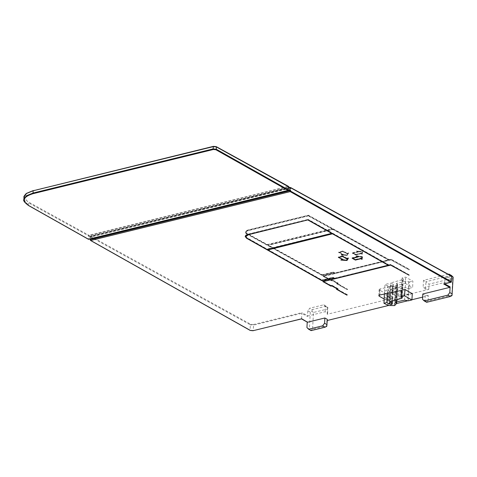 <?xml version="1.0" encoding="UTF-8"?>
<svg xmlns="http://www.w3.org/2000/svg" width="477" height="477" viewBox="0 0 477 477"><rect width="100%" height="100%" fill="white"/><g stroke="black" fill="none" stroke-linecap="round" stroke-linejoin="round"><path stroke-width="0.36" stroke-dasharray="2.38 1.79" d="M408.706 281.674L408.378 288.019L405.283 287.691L396.721 289.533L396.447 290.141L396.679 283.815L397.574 284.62L395.177 286.868L388.516 286.486L384.957 284.53L387.837 283.732L390.937 285.312L390.299 291.662L390.335 297.797L390.311 291.59L392.183 291.65L392.493 285.359L393.507 284.584L390.729 282.927L402.528 279.647L403.345 279.039L401.998 277.984L405.545 277.113L412.873 281.144L412.647 287.464L408.998 288.358L409.32 282.014L408.706 281.674L405.611 281.347L396.953 283.207L396.679 283.815L396.447 283.541L396.22 289.867L397.323 290.928L395.427 293.075L395.689 286.743M395.731 302.066L396.399 295.71L404.961 293.874L408.05 294.22L407.716 300.486M409.32 282.014L412.873 281.144M393.507 284.584L393.078 290.881M391.975 302.949L392.493 285.359L390.937 285.312M396.584 303.432L397.401 284.214L397.001 297.135L395.099 299.306L394.706 305.584M412.319 293.677L408.67 294.571L408.998 288.358L408.378 288.019L408.05 294.22L408.67 294.571L408.336 300.832M403.345 279.039L402.636 291.471L401.819 292.091L402.165 286.713L390.287 290.01L390.329 289.235L402.278 285.914L402.165 286.713A2.278 0.871 3.6 0 1 402.165 286.713L402.928 285.741L402.493 284.781L402.886 278.473M402.165 286.713L402.528 279.647M392.446 303.211L393.054 290.731L390.329 289.235L390.729 282.927M390.007 295.388L392.809 297.093L392.523 303.277M393.233 290.779L392.553 291.542L392.911 285.252M390.556 285.228L390.085 301.881M387.36 293.391L387.533 290.01L390.299 291.662M384.396 294.029L384.563 290.839L387.533 290.01L387.837 283.732M394.187 305.715L394.557 299.443L387.849 299.025L388.516 286.486M389.465 286.701L389.125 293.039L394.884 293.206L394.557 299.443L395.099 299.306L395.427 293.075L394.884 293.206L395.177 286.868M396.488 301.887L396.828 296.724L395.898 296.038L396.22 289.867M388.481 305.518L389.125 293.039L384.563 290.839L384.957 284.53M390.329 289.235L390.144 292.795M401.902 297.207L402.177 290.91L401.282 290.404L401.998 277.984M402.355 297.779L402.493 284.781L401.604 284.292L405.247 283.398L405.545 277.113M405.247 283.398L412.647 287.464M301.559 318.827L301.881 312.65L307.909 315.965L325.201 311.725L327.663 313.079L327.21 314.277L428.763 289.396L425.573 289.086L423.111 287.732L450.044 281.132L444.021 277.817L444.636 278.3L444.021 277.817L451.302 276.034L451.63 276.582M246.806 233.575A6.839 2.606 2.8 0 1 245.434 231.9A6.839 2.606 2.8 0 1 248.159 229.98L308.398 215.216L389.178 259.661L391.003 259.214L409.385 269.326L390.913 259.452L323.692 275.927L331.36 280.142L332.272 279.921L338.294 283.231L337.388 283.457L347.274 289.187L336.75 283.398L337.656 283.171L332.183 280.16L331.271 280.381L323.054 275.861L334.586 273.041L333.214 272.284L322.112 275.002L246.806 233.575L246.788 234.016L322.088 275.444L322.112 275.002M401.604 284.292L380.133 288.907L379.132 289.569L379.585 290.129L386.269 293.802L388.165 294.231L396.047 294.464L398.134 293.951L402.016 290.07L408.998 288.358M428.763 289.396L429.038 284.143L452.697 278.341L451.82 295.156L428.161 300.957L428.435 295.698L422.616 297.123M411.901 299.753L408.079 300.689M396.506 303.527L388.385 305.513M327.276 320.49L326.882 320.586L326.608 325.839L312.59 329.273L313.472 312.459L327.49 309.024L327.21 314.277M428.435 295.698L425.245 295.376L422.783 293.987M326.882 320.586L327.335 319.369M408.67 294.571L401.688 296.283L397.806 300.206L395.719 300.719L387.843 300.45L384.152 299.001M425.245 295.376L424.971 300.641L422.509 299.27M426.682 302.293L426.51 301.846L428.161 300.957M424.971 300.641L426.51 301.846M444.665 283.815L443.693 283.994M444.355 283.636L444.636 278.3L451.552 276.606L451.272 281.943L444.355 283.636M23.85 199.529L28.417 205.235L88.209 238.929A0.453 0.328 -60.6 0 0 88.227 239.078M88.209 238.929L88.34 238.882A1.139 0.65 -103.8 0 1 88.877 238.595L90.314 239.043L90.397 240.164L250.073 330.144L253.263 330.466L253.543 325.129L301.774 313.311L307.522 316.472L307.82 310.771L309.752 308.225L323.764 304.791L325.475 306.443L325.201 311.725M307.23 322.112L307.582 322.219M326.608 325.839L326.775 326.286M312.59 329.273L310.944 330.167L306.938 327.586M311.111 330.615L310.944 330.167M307.82 310.771L310.283 312.143L311.934 311.248L313.472 312.459M310.283 312.143L309.406 328.957M323.764 304.791L327.771 307.373L327.49 309.024M326.226 306.162L312.214 309.597L309.752 308.225M311.934 311.248L312.214 309.597M327.663 313.079L327.771 307.373M327.937 307.82L325.475 306.443M307.909 315.965L307.522 316.472M250.741 324.306A0.453 0.334 -61.2 0 0 250.353 324.819L253.543 325.129L253.293 324.557L250.741 324.306L90.952 236.401A0.686 0.388 76.2 0 0 90.511 236.807L90.38 237.88L90.57 236.914A0.453 0.334 118.8 0 1 90.952 236.401L290.415 187.521L451.302 276.034A0.453 0.334 -61.2 0 1 451.498 276.052M289.956 188.272L90.493 237.147L90.38 237.88L88.972 236.747A0.453 0.298 128.9 0 1 89.402 236.264L288.865 187.383L289.962 188.135M28.429 205.378A0.453 0.328 119.4 0 1 28.417 205.235L28.542 202.791L23.975 197.192M444.636 278.3L450.389 281.466L450.044 281.132L450.389 281.466L450.687 275.766L450.312 275.402M448.273 274.281L423.498 280.351L423.111 287.732M451.719 276.338L450.687 275.766M451.987 295.603L451.82 295.156M452.977 276.69L452.697 278.341M451.439 275.479L425.961 281.722L429.038 284.143M425.573 289.086L425.961 281.722L423.498 280.351M388.88 265.319L388.904 264.896L308.178 219.396L308.154 219.831M245.226 236.312A6.839 2.647 3.2 0 1 245.214 236.091A6.839 2.647 3.2 0 1 247.939 234.159L308.178 219.396M267.227 249.441L246.585 237.808A6.839 2.647 3.2 0 1 246.287 237.624M321.832 280.363L267.865 249.805M321.838 280.226L332.928 277.703M332.94 277.501L334.299 278.413M334.305 278.276L322.78 281.096L322.756 281.525M323.406 281.448L330.984 285.866M322.78 281.096L323.299 281.394M330.99 285.723L331.891 285.705M331.903 285.502L337.364 288.728M337.376 288.585L336.464 288.812L336.44 289.235M337.084 289.163L346.976 294.875M336.464 288.812L336.983 289.104M346.988 294.738L347.351 294.649L347.328 295.072M347.351 294.649L337.09 289.074M337.472 288.788L338.014 288.651L337.99 289.074M338.014 288.651L331.992 285.258L331.968 285.681M331.992 285.258L331.08 285.484L331.056 285.908M331.08 285.484L323.406 281.364M388.636 265.182L390.627 264.896M323.418 281.162L334.294 278.496M334.401 278.473L388.528 265.206M390.633 264.693L408.723 275.032M408.735 274.895L409.099 274.806L409.075 275.229M409.099 274.806L390.729 264.449L390.705 264.872M388.904 264.896L390.729 264.449M246.621 235.03A6.839 2.647 -176.8 0 1 248.577 234.225L308.088 219.641L332.034 233.134L267.06 249.054L267.037 249.489M245.852 236.157A6.839 2.647 -176.8 0 0 247.223 237.874L267.06 249.054M334.651 278.61L334.669 278.186L333.029 277.262L321.927 279.981L321.903 280.404M334.669 278.186L388.534 265.123M332.666 233.641L388.54 264.985M267.883 249.519L321.927 279.981M333.029 277.262L333.006 277.686M357.446 256.376L356.432 255.803L356.408 256.232M357.595 256.459L352.133 257.795L352.109 258.224M352.759 258.146L355.413 259.792M352.133 257.795L352.658 258.093M355.419 259.649L360.868 258.516M360.88 258.307L361.649 258.743M362.341 257.043L362.365 256.62L362.305 257.043M356.432 255.803L362.365 256.62M357.583 256.686L352.771 257.86L355.508 259.405L360.97 258.069L361.649 258.451L361.888 256.733L357.535 256.387M357.684 256.656L358.233 256.525L357.547 256.137M361.649 258.451L361.632 258.88M360.97 258.069L360.946 258.492M355.508 259.405L355.484 259.834M358.233 256.525L358.209 256.954M339.004 257.312L342.486 259.273L340.936 259.655L340.912 260.084M346.791 260.048L340.936 259.655M348.097 258.325L348.401 257.824L348.377 258.254M346.833 258.635L346.857 258.206L342.748 255.893L342.724 256.322M348.401 257.824L346.857 258.206M342.748 255.893L338.384 256.966L338.36 257.395M338.384 256.966L338.908 257.258M342.575 259.476L343.124 259.339L339.022 257.025L342.659 256.137L346.761 258.451L347.661 258.433M342.212 259.566L346.666 259.864L347.673 258.224M343.124 259.339L343.1 259.768M346.666 259.864L346.642 260.293M308.398 215.216L308.375 215.658L248.135 230.415A6.839 2.606 -177.2 0 0 245.416 232.341A6.839 2.606 -177.2 0 0 246.788 234.016M308.375 215.658L389.16 260.096L389.178 259.661M391.003 259.214L390.979 259.649L389.16 260.096M409.385 269.326L408.998 269.857L390.89 259.893L323.674 276.362L331.342 280.583L332.248 280.357L338.276 283.672L337.364 283.898L347.256 289.628L336.726 283.833L337.638 283.612L332.159 280.595L331.253 280.822L323.036 276.302L334.562 273.476L333.19 272.725L322.088 275.444M390.979 259.649L409.361 269.767M409.022 269.416L408.998 269.857M390.913 259.452L390.89 259.893M323.692 275.927L323.674 276.362M331.36 280.142L331.342 280.583M332.272 279.921L332.248 280.357M338.294 283.231L338.276 283.672M337.388 283.457L337.364 283.898M347.644 289.098L347.62 289.539M347.274 289.187L347.256 289.628M336.75 283.398L336.726 283.833M337.656 283.171L337.638 283.612M332.183 280.16L332.159 280.595M331.271 280.381L331.253 280.822M323.054 275.861L323.036 276.302M334.586 273.041L334.562 273.476M333.214 272.284L333.19 272.725M388.815 259.75L388.797 260.186L333.071 229.526L268.098 245.452L268.122 245.011L322.202 274.764L322.184 275.205L333.28 272.486L334.926 273.387L334.949 272.951L388.815 259.75L333.089 229.091L333.071 229.526M388.797 260.186L334.926 273.387M322.184 275.205L268.098 245.452M267.275 244.999L247.426 234.076A6.839 2.606 2.8 0 1 246.054 232.4A6.839 2.606 2.8 0 1 248.773 230.48L308.285 215.896L308.309 215.455L248.797 230.039A6.839 2.606 -177.2 0 0 246.072 231.959A6.839 2.606 -177.2 0 0 247.444 233.635L267.299 244.558L267.275 244.999L332.248 229.079L308.285 215.896M333.089 229.091L268.122 245.011M322.202 274.764L333.304 272.045L333.28 272.486M333.304 272.045L334.949 272.951M348.663 252.864L347.286 255.076L341.198 254.694L342.748 254.313L338.64 252.059L343.011 250.985L347.113 253.245L348.663 252.864L347.286 255.076M355.681 254.629L352.396 252.822L357.857 251.486L356.695 250.842L362.627 251.623L362.305 253.931L361.143 253.293L355.681 254.629L355.663 255.07L352.372 253.263L357.833 251.922L356.671 251.284L356.695 250.842M341.198 254.694L341.18 255.129L347.262 255.517M342.748 254.313L342.724 254.754L338.616 252.494L342.987 251.427L347.095 253.686L347.113 253.245M341.18 255.129L342.724 254.754M338.64 252.059L338.616 252.494M343.011 250.985L342.987 251.427M347.095 253.686L348.639 253.305M347.912 253.698L346.904 255.32L342.45 255.04L342.474 254.599L346.928 254.879L347.936 253.263L347.912 253.698L347.006 253.925L342.897 251.665L339.254 252.554L343.362 254.813L342.45 255.04M346.928 254.879L346.904 255.32M347.936 253.263L347.023 253.484L347.006 253.925M347.023 253.484L342.915 251.224L342.897 251.665M342.915 251.224L339.278 252.118L339.254 252.554M339.278 252.118L343.386 254.378L343.362 254.813M343.386 254.378L342.474 254.599M352.396 252.822L352.372 253.263M357.857 251.486L357.833 251.922M362.305 253.931L362.627 251.623M362.603 252.059L356.671 251.284M361.143 253.293L361.119 253.728L355.663 255.07M362.281 254.372L361.119 253.728M353.01 253.323L355.753 254.831L361.208 253.49L361.894 253.865L362.156 251.737L357.81 251.17L358.471 251.987L353.01 253.323L353.034 252.882L355.77 254.39L355.753 254.831M357.786 251.606L362.132 252.178M355.77 254.39L361.232 253.054L361.208 253.49M361.232 253.054L361.894 253.865M361.918 253.43L362.156 251.737M357.81 251.17L358.471 251.987M358.495 251.546L353.034 252.882M267.299 244.558L332.272 228.638L332.248 229.079M332.272 228.638L308.309 215.455M404.627 300.14L405.611 281.347M396.953 283.207L395.964 301.995M401.819 292.091L401.604 297.04M392.136 291.644L391.575 302.722M389.912 297.684L389.804 300.122M384.241 296.992L387.849 299.025L387.533 305.298M396.125 296.33L396.447 290.141M253.293 324.557L301.881 312.65M288.424 186.34A0.453 0.334 -61.2 0 0 288.227 186.316A0.686 0.388 -103.8 0 1 288.579 186.877A0.686 0.388 76.2 0 0 288.865 187.383A0.453 0.298 128.9 0 1 288.901 187.378M90.493 237.147L89.402 236.264A0.686 0.388 -103.8 0 1 89.116 235.751L288.692 186.847M88.972 236.747A1.139 0.65 -103.8 0 1 88.495 235.894L89.116 235.751A0.686 0.388 76.2 0 0 88.764 235.197L288.227 186.316L216.069 146.618M88.907 239.174A0.686 0.388 76.2 0 0 88.937 239.114A0.453 0.304 24.6 0 1 88.34 238.882M89.587 239.09L288.615 190.049A0.686 0.388 76.2 0 0 288.4 190.24L88.937 239.114A0.686 0.388 -103.8 0 1 89.259 238.941A0.453 0.352 107.3 0 1 88.877 238.595M288.585 190.096L89.67 239.072M90.57 236.914L250.353 324.819L250.073 330.144A0.453 0.328 -60.6 0 0 250.091 330.293M253.204 330.674L301.494 318.648L307.242 321.886M289.772 187.974L90.421 237.045M213.517 146.373L33.348 190.526C23.307 193.62 21.835 197.538 28.93 202.278L88.764 235.197A0.453 0.334 -61.2 0 0 88.376 235.704L28.542 202.791A0.453 0.334 118.8 0 1 28.93 202.278M379.817 295.007L380.133 288.907M379.585 290.129L379.322 295.162M385.947 300.009L386.269 293.802M388.165 294.231L387.843 300.45M395.719 300.719L396.047 294.464M398.134 293.951L397.806 300.206M400.895 296.676L401.217 290.463M402.016 290.07L401.688 296.283M247.915 234.595L247.939 234.159M247.199 238.309L247.223 237.874M248.135 230.415L248.159 229.98M248.797 230.039L248.773 230.48M247.426 234.076L247.444 233.635M392.541 303.324L393.531 284.53M396.739 301.834L397.383 290.809M395.463 302.329L395.898 296.038M397.383 290.803L397.627 284.489M289.414 187.688L90.761 236.371L90.302 237.468M450.246 281.156L444.373 277.924M378.81 295.662L379.132 289.569M245.19 236.526L245.214 236.091M245.416 232.341L245.434 231.9M246.054 232.4L246.072 231.959"/><path stroke-width="0.72" d="M395.463 302.329L395.689 302.615L395.964 301.995L404.627 300.14L408.336 300.832L411.889 299.961L404.568 295.841L404.925 289.515L401.282 290.404L401.014 296.712L404.568 295.841M395.731 302.066L395.689 302.615L396.584 303.432L396.488 301.887M396.584 303.432L394.706 305.584L388.481 305.518L383.967 303.294L386.853 302.49L389.566 304.022L391.504 304.159L392.523 303.277M392.446 303.211L389.739 301.685L390.144 292.795M401.604 297.04L401.545 298.399L389.739 301.685M401.545 298.399L402.355 297.779L401.014 296.712M404.925 289.515L412.319 293.677L411.889 299.961M389.912 297.684L387.211 296.163L387.36 293.391M387.211 296.163L386.853 302.49M383.967 303.294L384.396 294.029M422.616 297.123L411.901 299.753M408.079 300.689L396.506 303.527M388.385 305.513L327.276 320.49M301.494 318.648L307.582 322.219L307.242 321.886L307.582 322.219L324.873 317.98L327.335 319.369L326.775 326.286L325.129 327.18L322.661 325.809L324.593 323.263L327.055 324.634M451.272 281.985L443.693 283.994L444.355 283.636L443.693 283.994L449.716 287.387L422.783 293.987L422.509 299.27L424.214 300.921L426.682 302.293L450.336 296.497L451.987 295.603L453.15 277.137L451.439 275.479L448.976 274.108L450.312 275.402M384.152 299.001L379.269 296.247L378.81 295.674L379.817 295.007L401.282 290.404M308.154 219.831L388.88 265.319L390.705 264.872L409.075 275.229L390.609 265.117L323.394 281.591L331.056 285.908L331.968 285.681L337.99 289.074L337.078 289.3L346.964 295.162L336.44 289.235L337.352 289.014L331.879 285.926L330.966 286.152L322.756 281.525L334.282 278.699L332.916 277.93L321.814 280.649L246.561 238.244L245.19 236.526L247.915 234.595L308.154 219.831M449.716 287.387L450.103 286.88L449.805 292.58L447.873 295.126L424.214 300.921M289.956 188.272L290.571 188.826L289.956 188.272M216.296 149.241L213.106 148.919L213.392 146.356L216.069 146.618A0.453 0.334 118.8 0 1 216.415 146.952L216.296 149.241A0.453 0.328 119.4 0 1 215.908 149.748L288.013 190.383A0.453 0.328 -60.6 0 0 288.4 189.876L216.296 149.241M33.348 190.526L26.301 193.459C24.285 195.677 23.51 196.923 23.975 197.186L26.468 193.507L33.05 190.794L33.181 193.644L213.356 149.492L215.908 149.748M213.356 149.492L213.106 148.919L32.931 193.072L26.348 195.797L23.85 199.529C23.021 200.555 24.589 202.558 28.554 205.545L28.554 205.545A0.453 0.328 119.4 0 1 28.429 205.378M89.67 239.072L90.38 239.293L290.511 189.989L290.588 191.11A0.453 0.328 119.4 0 1 290.201 191.617L90.737 240.497A0.453 0.328 119.4 0 1 90.397 240.164M307.23 322.112L306.938 327.586L308.649 329.243L322.661 325.809M324.873 317.98L324.593 323.263M308.649 329.243L311.111 330.615L325.129 327.18M448.976 274.108L448.273 274.281M453.15 277.137L451.719 276.338M450.336 296.497L447.873 295.126M449.805 292.58L452.268 293.951M246.287 237.624A6.839 2.647 3.2 0 1 245.226 236.312M267.865 249.805L267.227 249.441M246.621 235.03A6.839 2.647 -176.8 0 0 245.852 236.157L245.828 236.592L248.553 234.66L308.076 219.849M388.534 265.123L334.651 278.61L333.006 277.686L321.903 280.404L267.859 249.954L267.883 249.519L332.666 233.641M332.022 233.283L267.037 249.489L247.199 238.309L245.828 236.592M308.064 220.076L332.01 233.569M332.845 233.742L267.859 249.954M388.516 265.409L332.833 234.028M356.408 256.232L357.571 256.888L352.109 258.224L355.395 260.078L360.856 258.737L362.019 259.393L362.341 257.043L356.408 256.232M342.462 259.703L340.912 260.084L347 260.496L348.377 258.254L346.833 258.635L342.724 256.322L338.36 257.395L342.48 259.416M361.649 258.743L362.019 259.393M362.305 257.043L362.043 258.963M357.535 256.387L361.876 256.984M361.87 257.163L361.632 258.88L360.946 258.492L355.484 259.834L352.747 258.29L358.209 256.954L357.523 256.566M348.097 258.325L347 260.496M339.01 257.234L342.635 256.566L346.743 258.88L347.65 258.653L346.642 260.293L342.2 259.768M342.188 259.995L343.1 259.768L338.998 257.455M391.921 304.058L391.975 302.949M391.575 302.722L391.504 304.159M389.942 304.105L390.085 301.881M389.804 300.122L389.566 304.022M301.559 318.827L252.965 330.734L250.419 330.472L90.737 240.497A0.686 0.388 76.2 0 1 90.362 239.639L289.825 190.758L289.843 190.412L288.585 190.096M443.998 283.976L451.105 282.235A0.453 0.453 0 0 0 451.457 281.818L451.361 281.704A0.453 0.328 -60.6 0 1 450.974 282.211L290.201 191.617A0.686 0.388 -103.8 0 1 289.825 190.758L290.463 190.824M450.103 286.88L444.665 283.815M451.63 276.582L451.296 281.937M288.567 186.65A0.453 0.334 -61.2 0 0 288.424 186.34L216.272 146.642L213.392 146.356L33.05 190.794L213.225 146.642L216.415 146.952L288.686 186.835A1.139 0.65 76.2 0 0 289.163 187.688L290.571 188.826L290.761 187.855L451.641 276.362L451.361 281.704L290.588 191.11M290.511 189.989L289.068 189.536A1.139 0.65 76.2 0 0 288.531 189.828L288.4 189.876M451.498 276.052A0.453 0.453 0 0 1 451.737 276.475L451.641 276.362A0.453 0.334 -61.2 0 0 451.498 276.052L290.618 187.544A0.453 0.334 118.8 0 1 290.761 187.855M290.415 187.521A0.453 0.334 118.8 0 1 290.618 187.544L290.225 187.491A0.686 0.388 -103.8 0 1 290.415 187.521M290.612 187.992L289.974 187.926A0.686 0.388 -103.8 0 1 290.225 187.491L289.414 187.688M288.901 187.378A0.453 0.298 128.9 0 1 289.163 187.688M88.227 239.078A0.453 0.328 -60.6 0 0 88.346 239.239L28.554 205.545A0.453 0.328 119.4 0 0 28.757 205.569C21.668 200.722 23.14 196.745 33.181 193.644M28.757 205.569L88.549 239.263A0.686 0.388 76.2 0 0 88.907 239.174M88.346 239.239A0.453 0.328 -60.6 0 0 88.549 239.263L288.013 190.383A0.686 0.388 -103.8 0 0 288.209 190.418L288.579 190.102A0.453 0.304 24.6 0 1 288.4 190.24A0.686 0.388 -103.8 0 1 288.209 190.418L88.346 239.239M90.38 239.293L90.183 239.764L90.207 239.281M90.272 239.877L90.535 240.474L250.216 330.448A0.453 0.328 -60.6 0 0 250.419 330.472M250.091 330.293A0.453 0.328 -60.6 0 0 250.216 330.448L253.204 330.674M252.965 330.734L301.518 318.892L307.379 322.196M289.068 189.536A0.453 0.352 107.3 0 1 288.722 190.067A0.686 0.388 76.2 0 0 288.609 190.055L288.579 190.102A0.453 0.304 24.6 0 0 288.531 189.828M379.322 295.162L379.269 296.247M246.579 237.898L246.561 238.244M396.643 303.294L396.739 301.834M290.255 188.367L288.424 186.34M90.254 239.299L89.587 239.09M23.975 197.192L23.85 199.529"/></g></svg>
